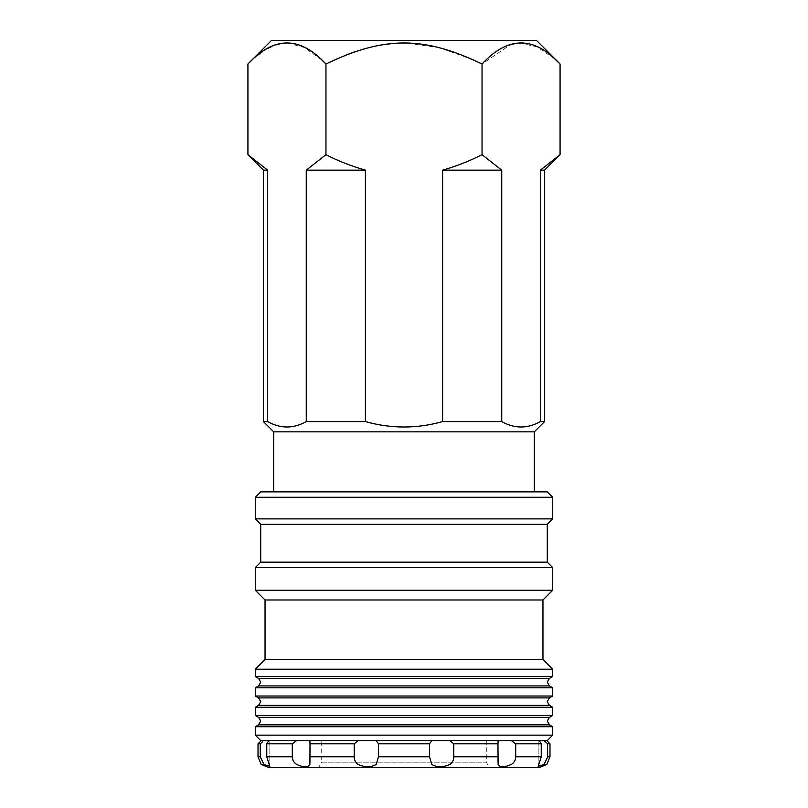 <?xml version="1.0" encoding="UTF-8"?>
<svg xmlns="http://www.w3.org/2000/svg" width="808" height="808" viewBox="0 0 808 808"><rect width="100%" height="100%" fill="white"/><g stroke="black" fill="none" stroke-linecap="round" stroke-linejoin="round"><path stroke-width="0.61" stroke-dasharray="4.04 3.03" d="M534.3 491.86L273.7 491.86L534.3 491.86M263.428 421.574L267.64 421.574L267.64 170.165L263.428 170.165M267.64 421.574C280.507 428.806 293.375 428.806 306.252 421.574L365.388 421.574C391.133 428.806 416.867 428.806 442.612 421.574L501.748 421.574C514.625 428.806 527.493 428.806 540.36 421.574L544.572 421.574M534.3 431.846L273.7 431.846M547.279 491.86L260.721 491.86M552.682 497.263L255.318 497.263M255.318 518.888L552.682 518.888M547.279 524.301L260.721 524.301M260.721 562.146L547.279 562.146M265.044 659.469L542.956 659.469M542.956 599.99L265.044 599.99M255.318 590.264L552.682 590.264M552.682 567.549L255.318 567.549M552.682 669.196L255.318 669.196M255.318 676.559L552.682 676.559M552.682 687.79L255.318 687.79M255.318 696.021L552.682 696.021M552.682 707.253L255.318 707.253M255.318 715.484L552.682 715.484M552.682 726.725L255.318 726.725M255.318 735.159L552.682 735.159M260.721 740.562L547.279 740.562M543.986 740.562L538.744 740.562L543.986 740.562L547.733 743.815L547.733 756.783L544.087 764.429L538.189 766.408L541.239 756.783L541.239 743.815L515.716 743.815L515.716 756.783C515.635 760.025 514.201 762.57 511.424 764.429C504.303 767.489 499.869 767.489 498.112 764.429L497.97 743.815L453.763 743.815L449.864 740.562L539.168 740.562L449.864 740.562M431.866 740.562L376.134 740.562L431.866 740.562L429.523 743.815L429.523 756.783L431.795 764.429C436.896 767.489 442.956 767.489 449.975 764.429C452.51 762.57 453.773 760.025 453.763 756.783L497.97 756.783M367.892 740.562L358.136 740.562L367.892 740.562M309.868 740.562L358.136 740.562L305.363 740.562L309.868 740.562L309.888 764.429C308.181 767.489 303.737 767.489 296.576 764.429L293.88 761.873M296.698 740.562L268.832 740.562L296.698 740.562L292.284 743.815L292.516 758.803M269.256 740.562L264.014 740.562L269.256 740.562M261.267 740.562L264.014 740.562L261.267 740.562M549.985 743.815L547.733 743.815M539.168 740.562L541.239 743.815M268.832 767.6L539.168 767.6M515.716 743.815L511.302 740.562M498.132 740.562L497.97 743.815M453.763 743.815L453.763 756.783M429.523 743.815L378.477 743.815L376.134 740.562M378.477 743.815L378.477 756.783L376.205 764.429C371.165 767.489 365.105 767.489 358.025 764.429C355.49 762.57 354.227 760.025 354.237 756.783L354.237 743.815L310.03 743.815M358.136 740.562L354.237 743.815M292.284 743.815L266.761 743.815L266.761 756.783L269.811 766.408L263.913 764.429L260.267 756.783L260.267 743.815L258.015 743.815M404 767.6L489.416 767.6L318.584 767.6L321.705 762.197L486.295 762.197L321.705 762.197L321.705 740.562L486.295 740.562L321.705 740.562M486.295 740.562L486.295 762.197L489.416 767.6M266.761 743.815L268.832 740.562M262.691 741.673L260.267 743.815M540.36 421.574L540.36 170.165L544.572 170.165M560.075 154.661L540.36 170.165M267.64 170.165L247.925 154.661M306.252 421.574L306.252 170.165L325.957 154.661L325.957 64.014L346.178 54.954M321.887 60.105L304.424 47.551L288.113 43.127M288.062 43.117L285.881 43.117M285.779 43.127L280.315 43.753M276.174 44.814L271.518 46.581M267.256 48.722L262.61 51.601M257.924 55.035L247.925 64.014M365.388 421.574L365.388 170.165L306.252 170.165M365.388 170.165C351.359 166.135 338.219 160.964 325.957 154.661M442.612 421.574L442.612 170.165C457.116 165.943 470.256 160.782 482.043 154.661L482.043 64.014L510.272 44.814M473.357 59.863L438.734 47.49L406.363 43.127M406.242 43.127L401.879 43.117M401.637 43.127L390.749 43.753M382.315 44.834L373.427 46.521M364.469 48.763L355.338 51.601M501.748 421.574L501.748 170.165L442.612 170.165M501.748 170.165L482.043 154.661M554.924 59.125L536.966 46.803L520.12 43.117M519.817 43.127L514.433 43.753M536.462 40.4L271.538 40.4M258.56 678.427L549.44 678.427M549.44 685.921L258.56 685.921M258.56 697.89L549.44 697.89M549.44 705.384L258.56 705.384M258.56 717.352L549.44 717.352M549.44 724.847L258.56 724.847M547.733 756.783L549.985 756.783M378.477 756.783L429.523 756.783M515.716 756.783L541.239 756.783M258.015 756.783L260.267 756.783M266.761 756.783L292.284 756.783M310.03 756.783L354.237 756.783M538.189 766.368L538.189 740.562L538.189 766.368M497.89 761.894L497.89 742.532L497.89 761.894M310.11 761.894L310.11 742.532L310.11 761.894M269.811 766.408L269.811 740.562L269.811 766.408"/><path stroke-width="1.21" d="M534.3 491.86L534.3 431.846L273.7 431.846L273.7 491.86M273.7 431.846L263.428 421.574L267.64 421.574L267.64 170.165L263.428 170.165L263.428 421.574M534.3 431.846L544.572 421.574L540.36 421.574C527.493 428.806 514.625 428.806 501.748 421.574L442.612 421.574C416.867 428.806 391.133 428.806 365.388 421.574L306.252 421.574C293.375 428.806 280.507 428.806 267.64 421.574M255.318 497.263L260.721 491.86L547.279 491.86L552.682 497.263L552.682 518.888L255.318 518.888L255.318 497.263L552.682 497.263M260.721 524.301L547.279 524.301L547.279 562.146L260.721 562.146L260.721 524.301L255.318 518.888M547.279 524.301L552.682 518.888M547.279 562.146L552.682 567.549L255.318 567.549L260.721 562.146M542.956 599.99L542.956 659.469L265.044 659.469L265.044 599.99L542.956 599.99L552.682 590.264L552.682 567.549M552.682 590.264L255.318 590.264L255.318 567.549M265.044 599.99L255.318 590.264M265.044 659.469L255.318 669.196L552.682 669.196L542.956 659.469M552.682 669.196L552.682 676.559L549.44 678.427L258.56 678.427L255.318 676.559L255.318 669.196M552.682 676.559L255.318 676.559M549.44 685.921L552.682 687.79L255.318 687.79L258.56 685.921L549.44 685.921L547.279 682.174L549.44 678.427M552.682 696.021L255.318 696.021L258.56 697.89L549.44 697.89L552.682 696.021L552.682 687.79M255.318 696.021L255.318 687.79M549.44 705.384L552.682 707.253L255.318 707.253L258.56 705.384L549.44 705.384L547.279 701.637L549.44 697.89M255.318 715.484L258.56 717.352L549.44 717.352L552.682 715.484L255.318 715.484L255.318 707.253M552.682 715.484L552.682 707.253M549.44 724.847L552.682 726.725L255.318 726.725L258.56 724.847L549.44 724.847L547.279 721.1L549.44 717.352M255.318 735.159L260.721 740.562L547.279 740.562L552.682 735.159L255.318 735.159L255.318 726.725M552.682 735.159L552.682 726.725M543.996 740.572L547.733 743.815L549.985 743.815L546.733 740.562M511.363 740.613L515.716 743.815L541.239 743.815L541.239 756.783L538.189 766.408L544.087 764.429L547.733 756.783L547.46 743.562M541.239 743.815L539.168 740.562M318.584 767.6L539.168 767.6L546.814 764.429L549.985 756.783L547.733 756.844M449.864 740.562L453.763 743.815L497.97 743.815L498.112 764.429C499.819 767.489 504.263 767.489 511.424 764.429C514.211 762.57 515.645 760.025 515.716 756.783L515.716 743.815M376.134 740.562L378.477 743.815L429.523 743.815L429.523 756.783L431.795 764.429C436.835 767.489 442.895 767.489 449.975 764.429C452.51 762.57 453.773 760.025 453.763 756.783L453.763 743.815M309.868 740.562L310.03 743.815L354.237 743.815L354.237 756.783C354.227 760.025 355.49 762.57 358.025 764.429C365.044 767.489 371.104 767.489 376.205 764.429L378.477 756.783L378.477 743.815M268.832 740.562L266.761 743.815L292.284 743.815L292.284 756.783C292.365 760.025 293.799 762.57 296.576 764.429C303.697 767.489 308.131 767.489 309.888 764.429L310.03 743.815M261.267 740.562L258.015 743.815L260.267 743.815L260.267 756.783L263.913 764.429L269.811 766.408L266.761 756.783L266.761 743.815M293.88 761.873L292.516 758.803M354.237 743.815L358.136 740.562M404 767.6L268.832 767.6L261.186 764.429L258.015 756.783L258.015 743.815M296.698 740.562L292.284 743.815M260.267 743.815L262.691 741.673M429.523 743.815L431.866 740.562M497.97 743.815L498.132 740.562M540.36 421.574L540.36 170.165L544.572 170.165L544.572 421.574M540.36 170.165L560.075 154.661L560.075 64.014L554.924 59.125M501.748 421.574L501.748 170.165L482.043 154.661L482.043 64.014C508.06 35.946 534.068 35.946 560.075 64.014L536.462 40.4L271.538 40.4L247.925 64.014L247.925 154.661L267.64 170.165M442.612 421.574L442.612 170.165L501.748 170.165M442.612 170.165C456.641 166.135 469.781 160.964 482.043 154.661M365.388 421.574L365.388 170.165C350.884 165.943 337.744 160.782 325.957 154.661L325.957 64.014C384.244 35.946 423.786 35.956 482.043 64.014L473.357 59.863M306.252 421.574L306.252 170.165L365.388 170.165M306.252 170.165L325.957 154.661M247.925 64.014C273.942 35.946 299.96 35.946 325.957 64.014L321.887 60.105M280.315 43.753L276.174 44.814M271.518 46.581L267.256 48.722M262.61 51.601L257.924 55.035M390.749 43.753L382.315 44.834M373.427 46.521L364.469 48.763M355.338 51.601L346.178 54.954M514.433 43.753L510.272 44.814M541.239 756.783L515.716 756.783M497.97 756.783L453.763 756.783M429.523 756.783L378.477 756.783M354.237 756.783L310.03 756.783M292.284 756.783L266.761 756.783M260.267 756.783L258.015 756.783M258.56 678.427L260.721 682.174L258.56 685.921M258.56 697.89L260.721 701.637L258.56 705.384M258.56 717.352L260.721 721.1L258.56 724.847M549.985 756.783L549.985 743.815M544.572 170.165L560.075 154.661M263.428 170.165L247.925 154.661"/></g></svg>
